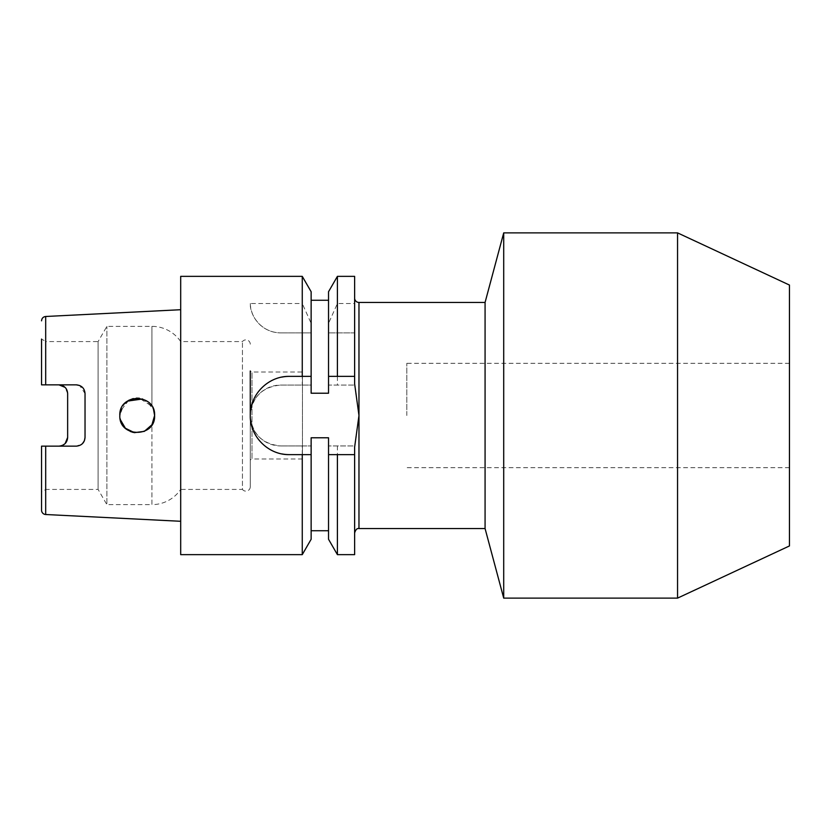 <?xml version="1.0" encoding="UTF-8"?>
<svg xmlns="http://www.w3.org/2000/svg" width="831" height="831" viewBox="0 0 831 831"><rect width="100%" height="100%" fill="white"/><g stroke="black" fill="none" stroke-linecap="round" stroke-linejoin="round"><path stroke-width="0.62" stroke-dasharray="4.16 3.12" d="M406.806 415.5L406.806 363.324L406.806 415.5M789.45 285.054L789.45 545.946M677.556 232.877L677.556 598.123M503.711 232.877L503.711 598.123M485.075 302.442L485.075 528.558M45.684 514.514L45.684 446.154L58.939 446.154L41.55 446.154L41.55 491.931L41.55 446.154L41.55 491.931L45.902 489.417L45.902 446.154L45.902 489.417L98.1 489.417L106.887 504.635L106.887 326.365L106.887 504.635L151.938 504.635L151.938 424.766L153.766 420.85M302.442 372.018L302.442 458.982L302.442 372.018L252.001 372.018L250.266 371.01L250.266 486.81L250.266 415.5A30.435 30.435 0 0 0 280.701 445.935C262.201 444.128 252.063 433.99 250.266 415.5L250.266 459.99L250.266 415.5C252.053 397.01 262.201 386.862 280.701 385.065L311.137 385.065L311.137 393.219L328.536 393.219L328.536 300.271L328.536 393.219L328.536 385.065L354.629 385.065L328.536 385.065L328.536 323.342L337.407 303.533L354.629 303.533L354.629 332.088L354.629 298.1L354.629 383.849M120.1 412.363L124.027 404.157M142.6 398.963L151.938 406.234L154.151 411.563M154.099 411.345L151.938 406.234L139.369 398.236M136.44 398.122L133.272 398.558M128.753 400.303L120.37 411.137M154.608 415.5C155.709 437.916 118.791 437.968 119.82 415.5L123.902 404.302L134.217 398.371L145.903 400.438L153.527 409.486M250.266 344.19A4.352 4.352 0 0 0 242.444 341.583L180.691 341.583L180.691 489.417A34.788 34.788 0 0 1 151.938 504.635L151.938 424.766L143.846 431.58L133.261 432.442M250.266 486.81A4.352 4.352 0 0 1 242.444 489.417L242.444 341.583L242.444 489.417L180.691 489.417L180.691 341.583A34.788 34.788 0 0 0 151.938 326.365L106.887 326.365L98.1 341.583L98.1 489.417L98.1 341.583L45.902 341.583L45.902 384.846L58.939 384.846L45.684 384.846L45.684 316.486M302.442 458.982L252.001 458.982L252.001 372.018L252.001 458.982L250.266 459.99M120.1 418.616L120.318 419.624M180.691 521.286L180.691 309.714L180.691 521.286M358.971 528.558L358.971 415.5L354.64 445.935L328.536 445.935L354.64 445.935L354.629 554.641M337.407 445.935L337.407 554.641M328.536 539.267L328.536 437.781L328.536 530.729L328.536 437.781L311.137 437.781L311.137 539.267M302.266 445.935L280.701 445.935L311.137 445.935L302.266 445.935L302.266 554.641M328.536 291.733L328.536 323.342M337.407 276.359L337.407 303.533M302.266 276.359L302.266 303.533L311.137 323.342L311.137 332.888L302.266 332.888L302.266 385.065M302.266 332.888L280.701 332.888L311.137 332.888L311.137 385.065L280.701 385.065A30.435 30.435 0 0 0 250.266 415.5M354.66 332.888L354.629 385.065L354.629 332.888L328.536 332.888L354.66 332.888L354.629 332.088M337.407 332.888L337.407 385.065M311.137 291.733L311.137 323.342M311.137 393.219L311.137 300.271L311.137 393.219M354.629 276.359L354.629 303.533M358.971 302.442L358.971 415.5L354.64 385.065M250.287 303.533A30.435 30.435 0 0 0 280.701 332.888C259.76 332.525 249.726 313.91 250.287 303.533L302.266 303.533M180.691 276.359L180.691 554.641M354.629 445.935L354.629 447.151M45.684 446.154L76.338 446.154L82.446 443.65M45.684 384.846L41.55 384.846L41.55 339.069L41.55 384.846L45.902 384.846L45.902 341.583L41.55 339.069L41.55 384.846L76.338 384.846M85.032 437.459L85.032 393.541L79.734 385.532M58.939 446.154L62.346 445.468M67.643 437.459L67.643 393.541L65.057 387.35M130.218 431.424L127.465 429.907M125.034 427.923L124.162 426.989M121.482 422.927L120.962 421.691M289.396 454.63L311.137 454.63M289.396 376.37L311.137 376.37M281.678 377.139A39.13 39.13 0 0 0 281.74 453.882M328.536 454.63L354.629 454.63M328.536 376.37L354.629 376.37M151.938 326.365L151.938 406.234L151.938 326.365M789.45 363.324L406.806 363.324M789.45 467.676L406.806 467.676"/><path stroke-width="1.25" d="M677.556 598.123L677.556 232.877L503.711 232.877L503.711 598.123L677.556 598.123L789.45 545.946L789.45 285.054L677.556 232.877M337.407 554.641L337.407 454.63L328.536 454.63L328.536 539.267L337.407 554.641L354.629 554.641L354.629 447.151L358.971 415.5L358.971 528.558L485.075 528.558L485.075 302.442L358.971 302.442A4.352 4.352 0 0 1 354.629 298.1M45.684 514.514A4.352 4.352 0 0 1 41.55 510.172L41.55 446.154L45.902 446.154L41.55 446.154L45.684 446.154L45.684 514.514L180.691 521.286M41.55 491.931L41.55 510.172M154.151 411.563L154.608 415.5C155.719 393.105 118.802 393.011 119.82 415.5L120.1 412.363M124.027 404.157L126.966 401.446M127.434 401.113L142.6 398.963M139.369 398.236L136.44 398.122M133.272 398.558L128.753 400.303M120.37 411.137L119.82 415.5C118.802 437.989 155.709 437.895 154.608 415.5L154.099 411.345M153.527 409.486L154.608 415.5L151.938 424.766L144.365 431.351L134.404 432.66L125.398 428.256L120.318 419.624M153.766 420.85L154.608 415.5M250.266 415.5L250.266 371.01M79.734 385.532L76.338 384.846L45.684 384.846L45.684 316.486L180.691 309.714M76.338 384.846C81.667 385.397 84.565 388.295 85.032 393.541L85.032 437.459C84.575 442.694 81.677 445.593 76.338 446.154L45.684 446.154M65.057 387.35L58.939 384.846C64.33 385.449 67.228 388.347 67.643 393.541L67.643 437.459C67.228 442.643 64.33 445.541 58.939 446.154M328.536 530.729L311.137 530.729M328.536 454.63L328.536 437.781L311.137 437.781L311.137 539.267L302.266 554.641L180.691 554.641L180.691 276.359L302.266 276.359L302.266 376.37L289.396 376.37A39.13 39.13 0 0 0 281.678 377.139M302.266 554.641L302.266 454.63L289.396 454.63C268.371 455.087 249.83 436.524 250.266 415.542C249.84 394.476 268.288 375.944 289.396 376.37M358.971 302.442L358.971 415.5L354.629 383.849L354.629 376.37L328.536 376.37L328.536 291.733L337.407 276.359L337.407 376.37M302.266 276.359L311.137 291.733L311.137 376.37L302.266 376.37M311.137 376.37L311.137 393.219L328.536 393.219L328.536 376.37M354.629 376.37L354.629 276.359L337.407 276.359M311.137 454.63L302.266 454.63M354.629 454.63L337.407 454.63M82.446 443.65L84.378 440.783M84.398 440.721L85.032 437.459M45.684 384.846L41.55 384.846L41.55 339.069M62.346 445.468L64.87 443.816M65.15 443.546L67.643 437.459M133.261 432.442L130.218 431.424M127.465 429.907L125.034 427.923M124.162 426.989L121.482 422.927M120.962 421.691L120.1 418.616M281.74 453.882A39.13 39.13 0 0 0 289.396 454.63M485.075 528.558L503.711 598.123M328.536 300.271L311.137 300.271M358.971 528.558C357.143 528.132 355.699 529.586 354.629 532.9M45.684 316.486C43.181 316.808 41.799 318.263 41.55 320.828M485.075 302.442L503.711 232.877"/></g></svg>
